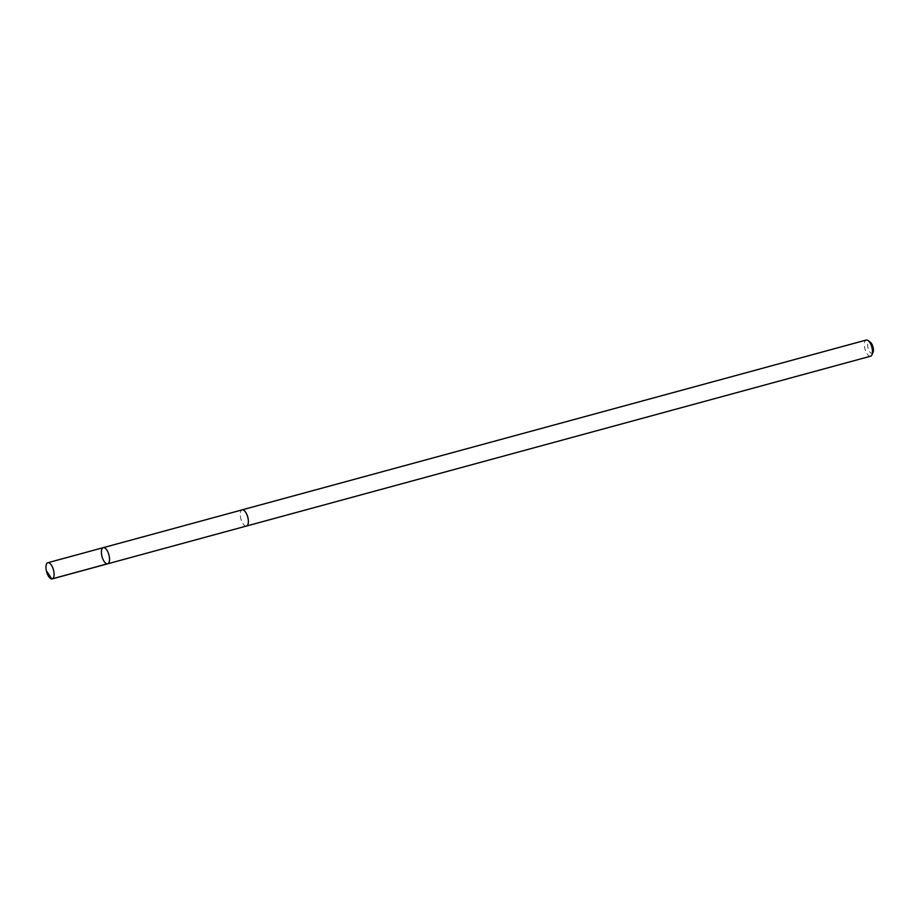 <?xml version="1.0" encoding="UTF-8"?>
<svg xmlns="http://www.w3.org/2000/svg" width="919" height="919" viewBox="0 0 919 919"><rect width="100%" height="100%" fill="white"/><g stroke="black" fill="none" stroke-linecap="round" stroke-linejoin="round"><path stroke-width="0.69" stroke-dasharray="4.59 3.45" d="M103.273 547.655A8.374 3.561 -105.2 0 0 102.032 556.661A8.374 3.561 -105.2 0 0 107.672 563.807M246.499 526.024A8.363 3.561 74.8 0 1 242.317 522.601A8.363 3.561 74.8 0 1 242.111 509.884M246.372 526.059A8.374 3.561 74.8 0 1 242.317 522.612A8.374 3.561 74.8 0 1 241.973 509.919M870.603 356.204A8.374 3.561 74.8 0 1 866.422 352.781A8.374 3.561 74.8 0 1 866.215 340.053M873.05 352.31A5.951 2.539 74.8 0 1 869.11 350.863A5.951 2.539 74.8 0 1 867.685 343.97A5.951 2.539 74.8 0 1 870.293 342.178"/><path stroke-width="1.38" d="M241.973 509.919A8.374 3.561 74.8 0 1 242.111 509.873A8.363 3.561 74.8 0 1 246.292 513.296A8.363 3.561 74.8 0 1 246.499 526.024L107.672 563.807A8.374 3.561 -105.2 0 0 107.454 551.078A8.374 3.561 -105.2 0 0 103.273 547.655A8.374 3.561 -105.2 0 0 102.032 556.661A8.374 3.561 -105.2 0 0 107.672 563.807A8.374 3.561 -105.2 0 0 107.454 551.078A8.374 3.561 -105.2 0 0 103.273 547.655L47.834 562.738A8.374 3.561 74.8 0 1 52.015 566.161A8.374 3.561 74.8 0 1 52.222 578.89A8.374 3.561 74.8 0 1 48.041 575.478A8.374 3.561 74.8 0 1 47.834 562.738M103.273 547.655L242.111 509.884A8.374 3.561 74.8 0 1 247.739 517.018A8.374 3.561 74.8 0 1 246.499 526.036A8.374 3.561 74.8 0 1 246.372 526.059M242.111 509.873L866.215 340.053A8.374 3.561 74.8 0 1 868.087 340.558A8.374 3.561 74.8 0 1 871.844 347.198A8.374 3.561 74.8 0 1 871.97 354.814A8.374 3.561 74.8 0 1 870.603 356.204L246.499 526.036M868.087 340.558L870.293 342.178A5.951 2.539 74.8 0 1 872.97 346.888A5.951 2.539 74.8 0 1 873.05 352.31L871.97 354.814M107.213 563.864L51.774 578.947L47.007 571.641M107.672 563.807L52.222 578.89"/></g></svg>
